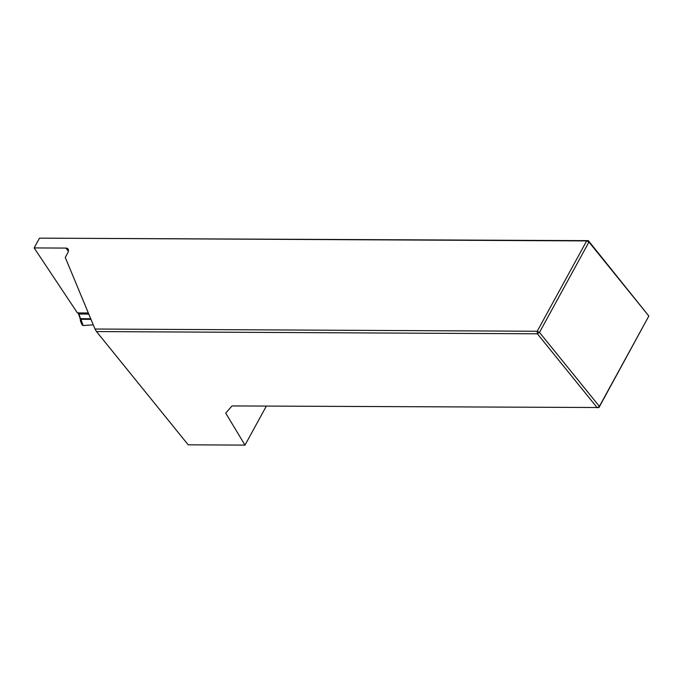 <?xml version="1.0" encoding="UTF-8"?>
<svg xmlns="http://www.w3.org/2000/svg" width="683" height="683" viewBox="0 0 683 683"><rect width="100%" height="100%" fill="white"/><g stroke="black" fill="none" stroke-linecap="round" stroke-linejoin="round"><path stroke-width="1.02" d="M88.329 312.968L77.401 312.916L34.15 247.92L65.858 248.083A6.019 3.483 141 0 1 67.984 248.954A6.019 3.483 141 0 1 67.805 252.761L65.252 257.423L94.997 329.027L537.205 331.264L537.367 333.799L96.508 331.571L188.209 444.821L245.001 445.111L266.353 406.103M39.503 238.145L588.37 240.655L648.85 316.033L588.951 242.055L539.485 332.408L599.384 406.385L648.85 316.033L598.965 407.52L599.384 406.385L597.266 407.777L537.367 333.799L539.485 332.408L537.205 331.264L586.671 240.911L39.503 238.145L34.15 247.92M586.671 240.911L588.37 240.655L588.951 242.055L586.671 240.911M94.997 329.027L96.508 331.571M598.965 407.52L232.032 405.933L225.714 413.104L245.001 445.111M76.812 312.029A1.503 0.939 134.7 0 1 76.675 311.926A1.503 0.939 134.7 0 1 76.496 311.542M78.554 312.78L80.09 317.382M77.674 312.916L79.126 314.043L77.99 312.916M88.79 314.086L79.126 314.043M82.37 325.117L83.164 325.535L80.662 318.637L90.737 318.773M93.255 324.835L83.164 325.535M90.976 319.345L80.867 319.294L80.321 318.065L80.867 319.294M68.402 251.165A24.076 11.338 28.7 0 1 67.421 250.012L65.858 248.083M67.421 250.012A6.019 3.483 141 0 1 68.462 250.166M80.304 318.03L80.859 319.26L80.304 318.03M80.278 317.945L80.842 319.183M82.404 325.168C81.004 322.948 80.278 320.848 80.235 318.867M80.227 318.841L78.468 313.599"/></g></svg>
